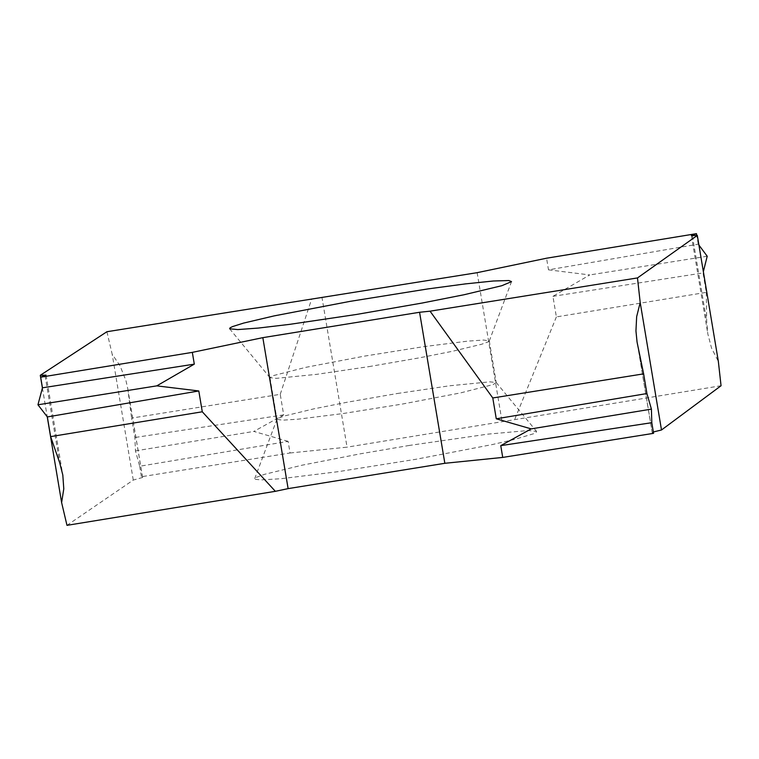 <?xml version="1.0" encoding="UTF-8"?>
<svg xmlns="http://www.w3.org/2000/svg" width="759" height="759" viewBox="0 0 759 759"><rect width="100%" height="100%" fill="white"/><g stroke="black" fill="none" stroke-linecap="round" stroke-linejoin="round"><path stroke-width="0.57" stroke-dasharray="3.79 2.85" d="M653.575 433.332L652.266 432.687L637.693 345.449M653.347 431.985L652.266 432.687M288.116 441.368L253.848 431.416L283.686 414.888L280.242 394.329L131.601 418.105L134.855 437.516L135.472 450.884L139.675 466.254L288.116 441.368L290.061 452.99L141.43 476.737L142.635 477.458L133.271 480.067L66.982 525.342M290.061 452.99L347.043 447.165L322.044 297.794M721.05 385.743L347.043 447.165M409.405 445.429L360.098 453.863L302.139 465.182L264.474 474.347L256.058 477.458L254.73 478.568L255.204 479.29L260.925 479.906L280.811 478.739L338.391 471.643L416.207 459.233L492.43 444.537L514.336 439.47L533.719 433.702L536.177 432.383L536.556 431.406L528.283 430.524L487.781 434.139L409.405 445.429M368.855 366.635L419.575 357.812L452.449 351.284L481.718 344.225L488.236 341.854L489.28 340.857L483.625 340.051L467.81 341.123L423.475 346.692L364.14 356.18L305.649 367.375L272.879 375.724L270.024 377.707L276.399 378.343L316.693 374.348L368.855 366.635M397.308 393.504L449.423 385.809L489.783 381.843L496.196 382.498L493.359 384.509L460.637 392.887L402.09 404.111L342.688 413.598L298.372 419.148L282.585 420.182L276.959 419.357L278.003 418.342L284.54 415.941L313.837 408.854L346.673 402.317L397.308 393.504M42.409 387.982L47.248 416.805M106.905 331.73L112.19 354.263L120.055 365.81L126.022 380.876L127.759 388.655L131.601 418.105M133.271 480.067L112.19 354.263M139.675 466.254L141.43 476.737M283.686 414.888L134.855 437.516M280.242 394.329L311.712 298.875M477.145 272.671L502.135 422.099M135.472 450.884L253.848 431.416M698.925 245.091L698.233 244.161L548.501 269.843L546.556 258.212M698.223 244.161L696.781 235.489M548.501 269.843L589.771 274.938L552.931 296.333L556.375 316.911L706.278 292.376L703.033 272.936L703.356 271.637M552.931 296.333L703.033 272.936M706.278 292.376L706.686 321.285L707.815 333.865L711.572 348.172L718.346 361.398M556.375 316.911L514.716 419.442M707.208 256.229L589.771 274.938M45.085 375.667L59.695 462.81M142.569 477.383L128.157 391.34M692.398 235.793L706.686 321.285M652.19 432.602L637.076 342.167M489.28 340.857L496.263 382.659M489.261 341.019L511.519 281.627M496.196 382.498L536.556 431.406M46.062 375.136L62.798 475.011M142.635 477.458L127.759 388.655M691.411 235.613L707.824 333.865M269.957 377.555L276.959 419.357M270.024 377.707L229.635 328.789M276.978 419.186L254.73 478.568"/><path stroke-width="1.14" d="M502.724 457.421L653.575 433.332L651.791 422.687L500.76 445.637L502.724 457.421L444.84 463.294L419.575 312.272L430.049 311.181L492.781 397.963L643.632 373.855L646.924 393.541L651.412 409.12L651.801 422.687M492.781 397.963L496.272 418.797L646.924 393.541M643.632 373.855L637.076 342.176L635.947 330.933L636.659 316.674L640.198 302.537L661.497 429.983L653.347 431.985M500.76 445.637L531.196 428.882L496.272 418.797M194.304 364.14L156.762 385.866L198.801 390.961L202.283 411.786L50.635 436.605L47.343 416.928L37.95 404.784L42.457 387.811L194.304 364.14L192.331 352.366L262.832 337.651L419.575 312.272M262.832 337.651L288.116 488.625L444.84 463.294M661.497 429.983L721.05 385.743L718.346 361.398L697.312 235.432L637.484 277.927L640.198 302.537M47.248 416.805L61.621 502.591L66.982 525.342L275.356 491.32L288.116 488.625M637.484 277.927L430.049 311.181M697.312 235.432L691.411 235.613L692.293 235.129L692.398 235.793M192.331 352.366L40.673 377.185L46.062 375.136L40.284 375.297L106.905 331.73L477.145 272.671L546.556 258.212L696.477 233.658L692.293 235.129M356.683 314.425L289.587 324.368L258.421 328.059L237.804 329.577L229.635 328.789L230.053 327.85L232.558 326.579L243.648 323.078L273.999 315.924L350.108 301.361L427.734 288.942L465.352 283.904L493.369 281.001L508.919 280.536L511.519 281.627L501.841 285.697L464.214 294.71L421.938 303.078L356.683 314.425M651.412 409.12L531.196 428.882M42.457 387.811L40.673 377.185M198.801 390.961L47.343 416.928M50.635 436.605L59.695 462.81L62.807 475.011L63.784 488.824L61.621 502.591M202.283 411.786L275.356 491.32M40.284 375.297L42.409 387.982M37.95 404.784L156.762 385.866M696.781 235.489L696.468 233.658M703.356 271.637L707.208 256.229L698.925 245.091"/></g></svg>
